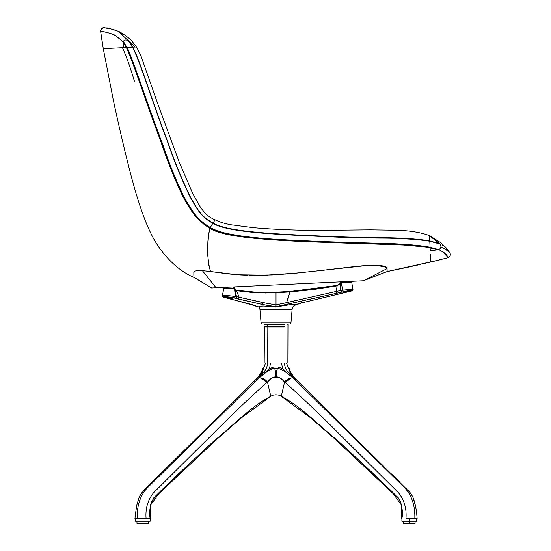 <?xml version="1.0" encoding="UTF-8"?>
<svg xmlns="http://www.w3.org/2000/svg" width="551" height="551" viewBox="0 0 551 551"><rect width="100%" height="100%" fill="white"/><g stroke="black" fill="none" stroke-linecap="round" stroke-linejoin="round"><path stroke-width="0.83" d="M403.373 521.253L403.373 523.45L415.082 523.45L415.082 521.253M267.993 323.981L267.579 324.567L284.474 324.567C288.944 324.567 288.944 324.567 284.474 324.567L267.579 324.567L267.993 323.981M401.617 518.767L401.858 518.767C403.263 512.334 402.078 505.357 398.29 497.822L378.441 478.364L338.19 441C319.181 425.868 301.721 406.817 281.272 396.334L313.526 419.972L344.878 447.081L391.038 490.59L401.534 505.233L401.321 518.767L401.906 518.767L401.906 521.253L409.228 521.253L409.228 523.45L403.373 523.45L409.228 523.45C416.783 523.45 416.783 523.45 409.228 523.45L409.228 521.253L416.549 521.253L416.549 518.767M288.504 368.316L288.807 367.758L289.475 368.743L288.717 367.71L288.655 368.578L290.212 372.207L287.904 371.966L292.822 377.676L285.838 372.207L287.904 371.966L292.987 377.676L290.212 372.207L287.904 371.966C285.879 369.549 284.709 366.553 284.392 362.985L267.655 362.985L267.827 326.915L264.432 326.915L264.081 326.378L267.579 326.378L267.827 326.915L267.579 326.378L284.474 326.378C288.944 326.378 288.944 326.378 284.474 326.378L264.081 326.378L264.081 324.567L267.579 324.567L267.579 326.378L267.579 324.567L264.081 324.567L264.666 323.981M288.442 368.585L288.387 368.171L288.442 368.585M269.625 368.171L269.108 368.585L270.307 369.735L269.625 368.171L270.52 369.514L273.709 368.316L273.813 367.758L276.017 368.819L278.289 367.779L280.459 367.834L282.539 368.578L285.838 372.207L287.904 371.966C285.879 369.549 284.709 366.553 284.392 362.985L286.486 362.985L288.655 368.578L286.486 362.985C288.318 362.985 288.318 362.985 286.486 362.985C288.318 362.985 288.318 362.985 286.486 362.985L281.554 362.985L282.539 368.578L281.554 362.985L270.5 362.985L269.625 368.171L270.5 362.985L267.655 362.985C267.283 366.649 266.037 369.721 263.915 372.194L266.353 372.145L259.28 377.642L264.48 373.371L270.307 369.735L269.108 368.585L265.637 372.338L266.353 372.145L259.397 377.676L263.915 372.194L265.637 372.338L269.625 368.171M271.891 367.737L269.646 368.447L272.855 367.675L274.791 368.529L276.196 376.664L277.256 368.564L274.791 368.529L275.714 372.469L275.858 376.664L271.361 378.179L267.449 381.995L264.198 379.047L259.28 377.642L266.353 372.145L271.533 368.901L273.434 368.426L270.307 369.735L273.792 368.268L273.813 367.758M289.061 368.75L292.822 377.676L295.116 378.489L292.822 377.676L289.647 378.275L286.355 380.121L284.591 382.015L286.293 380.135L289.516 378.296L292.822 377.676L289.647 378.275L287.388 379.363L284.591 382.015L285.142 382.463L289.495 378.64L287.436 379.887L285.005 382.346L287.829 379.598L291.1 377.986L289.475 378.627L291.1 377.986L285.142 382.463C303.553 398.876 321.646 416.095 339.416 434.105L398.442 492.725C404.289 499.991 406.79 508.676 405.949 518.767L414.813 518.767C415.227 505.728 411.845 495.425 404.689 487.842L292.822 377.676L404.689 487.842C411.845 495.425 415.227 505.728 414.813 518.767L417.128 518.767L416.873 514.834M289.44 368.791L290.274 371.457M264.191 362.985L264.432 326.915L284.226 326.915C288.566 326.915 288.566 326.915 284.226 326.915L267.827 326.915L267.655 362.985L265.561 362.985C263.764 362.985 263.764 362.985 265.561 362.985L267.655 362.985C267.283 366.649 266.037 369.721 263.915 372.194L261.849 372.145L259.066 377.676L263.915 372.194L262.056 372.338L265.561 362.985L263.66 368.171L262.827 369.514L263.392 367.737L262.524 368.819L261.78 371.457M136.972 523.45L148.68 523.45L148.68 521.253L148.68 523.45L136.972 523.45L136.972 521.253L136.972 523.45M294.33 377.986L295.288 378.64L294.33 377.986M295.639 379.109L295.894 379.653M294.847 378.262L295.908 379.887M295.288 378.744L295.611 380.121M295.184 378.509L292.987 377.676L294.468 377.965L295.35 378.757M289.502 370.451L289.847 371.34M290.294 371.498L289.516 368.805M278.489 368.378L284.688 371.388L292.636 377.538L285.838 372.207L282.539 368.578L280.149 367.786L278.186 367.923M278.71 368.461L281.768 369.742L278.338 368.302L278.289 367.779L277.256 368.564L276.34 372.483L276.196 376.664L280.693 378.179L284.605 381.995L287.842 379.054L292.767 377.642L284.688 371.388L278.71 368.461M409.228 521.253C418.67 521.253 418.67 521.253 409.228 521.253L409.228 518.767L409.228 521.253L401.906 521.253L409.228 521.253M288.807 367.779L290.274 371.464M416.832 518.767L405.949 518.767C406.79 508.676 404.289 499.991 398.442 492.725L339.416 434.105C321.646 416.095 303.553 398.876 285.142 382.456L281.747 379.212L284.605 381.995L281.272 396.334L284.598 382.008L281.747 379.212C277.931 376.491 274.116 376.491 270.3 379.212L272.704 377.449L275.858 376.664L279.35 377.449L281.747 379.212C277.931 376.491 274.116 376.491 270.3 379.212L267.455 382.015L263.564 378.751L259.232 377.676L264.198 379.047L267.455 382.015L270.265 379.095L267.455 382.015L265.72 380.135L262.414 378.275L259.066 377.676L257.586 377.965L256.697 378.764L257.586 377.965L259.232 377.642L263.612 368.585L263.337 367.675L262.724 368.529M289.103 368.95L289.061 368.461M281.988 368.929L282.408 368.447L281.988 368.929M262.786 369.735L263.612 368.585L262.572 370.403M266.904 382.463L260.947 377.986L264.149 379.653L266.904 382.456C248.494 398.876 230.408 416.095 212.638 434.105L153.605 492.725C147.764 499.991 145.257 508.676 146.105 518.767C145.257 508.676 147.764 499.991 153.605 492.725L212.638 434.105C230.408 416.095 248.494 398.876 266.904 382.456L267.455 382.015L266.904 382.463M262.166 378.434L260.947 377.986L263.819 379.322L266.76 381.939M135.505 521.253L150.141 521.253L150.141 518.767L150.141 521.253L135.505 521.253L135.505 518.767L135.505 521.253M285.693 372.145L290.701 376.037L285.693 372.145M290.074 378.117L290.625 377.965M285.762 380.631L285.266 381.154M286.148 380.293L284.591 382.008M289.475 378.627L288.235 379.322M287.829 379.598L287.043 380.19L287.829 379.598M285.941 381.202L285.611 381.567M276.023 362.985L281.554 362.985M263.543 372.566L263.075 373.048M262.551 373.619L262.207 374.005M262.992 368.736L263.24 367.758M256.16 379.653L256.415 379.109L256.16 379.653M256.601 378.84L256.222 379.598M256.442 380.135L256.759 378.751M192.719 442.239L141.917 492.663L139.265 496.878L136.49 506.328L134.919 518.767L137.233 518.767C136.827 505.728 140.202 495.425 147.365 487.842L259.232 377.676L257.138 378.275L259.232 377.676L147.365 487.842C140.202 495.425 136.827 505.728 137.233 518.767L150.43 518.767M262.992 378.84L266.443 381.567M135.215 518.767L150.726 518.767L150.513 505.233L161.009 490.59L207.176 447.081L238.521 419.972L270.782 396.334L267.455 382.015L270.789 396.197M270.782 396.334L273.186 395.17L276.03 394.771L278.875 395.177L281.272 396.334L278.875 395.177L276.03 394.771L273.186 395.17L270.782 396.334C250.326 406.817 232.873 425.868 213.857 441L173.606 478.364L153.763 497.822C149.975 505.357 148.784 512.334 150.196 518.767L150.513 505.239L150.733 518.767M281.265 396.334L280.156 395.673M277.821 376.932L280.046 377.786M278.599 377.159L279.343 377.449M283.91 381.271L284.605 381.995M288.393 378.764L289.516 378.296M286.933 379.673L287.353 379.391M288.49 378.751L289.64 378.275M289.061 378.84L288.648 379.067M285.294 381.939L285.005 382.346M276.712 370.362L276.45 371.684M276.23 373.668L276.196 376.629M273.592 368.364L270.286 369.742M261.911 371.147L257.303 378.117M270.775 378.613L268.874 380.521M270.513 378.854L270.162 379.198M268.151 381.264L267.449 381.995M279.908 377.717L279.426 377.483M272.628 377.483L272.146 377.71M282.105 379.563L281.747 379.212L282.105 379.563M261.346 376.03L262.159 375.403M275.81 373.523L275.872 374.852M274.226 376.939L272.704 377.449M263.543 378.744L266.636 380.982M264.749 379.384L262.524 378.296M261.98 378.117L261.429 377.965M280.562 395.88L280.17 395.68M278.875 395.177L276.03 394.771M271.884 395.673L271.491 395.88M264.218 379.598L265.003 380.19M264.232 379.109L265.699 380.121M263.819 379.322L263.406 379.067M283.82 303.264L276.023 304.855L276.023 292.712L289.681 291.968L290.115 291.458L276.023 292.175L276.023 292.712L276.023 292.175L257.103 292.319L235.732 290.205L236.358 290.701L257.751 292.815A1.171 0.813 -87.5 0 0 257.131 292.319A1.171 0.813 -87.5 0 0 257.103 292.319A1.171 0.813 92.5 0 1 257.131 292.319A1.171 0.813 92.5 0 1 257.751 292.815L276.023 292.953L276.023 292.567M250.994 304.304A1.171 0.861 -75.3 0 0 251.284 304.379L255.113 305.619L256.325 306.645L255.347 305.798L256.325 306.645L259.087 306.893L260.168 306.239L263.833 306.046L276.023 307.107L276.023 292.712L289.681 291.968L337.15 285.852L339.464 284.213L340.084 282.332M268.172 305.605L266.698 305.35M233.776 287.367L234.561 287.808L233.3 287.34L234.512 288.428L223.768 288.331L224.918 287.34M276.023 292.953L252.392 292.498L236.358 290.701L234.981 289.647L235.732 290.205A1.171 0.806 98.9 0 1 235.8 290.212A1.171 0.806 98.9 0 1 236.338 290.701L239.224 297.237L238.383 299.055L261.649 304.345L276.023 306.755L341.613 292.175L340.862 291.086L340.174 282.443L340.222 282.098L341.269 282.635L340.325 281.878A1.171 1.136 90 0 0 340.098 282.415L340.325 281.878A1.171 1.136 90 0 0 340.098 282.415L339.464 284.213L337.15 285.852L313.478 289.544L289.681 291.968L286.637 302.63L284.096 303.208L336.193 291.438L337.15 285.852L336.193 291.438L340.814 290.522L340.098 282.415M246.407 291.562L257.103 292.319L235.8 290.205A1.171 0.806 -81.1 0 0 235.711 290.205L235.229 290.04M234.471 288.414L235.422 296.514L236.503 296.7L234.561 287.808L236.503 296.7L239.224 297.237L236.358 290.701A1.171 0.806 -81.1 0 0 235.8 290.212L234.822 289.275M235.291 290.122L234.802 289.723L235.291 290.122M227.343 288.407L234.478 288.435M224.939 287.34L227.728 287.34M266.037 292.402L264.487 292.491M337.639 285.349L290.115 291.458L286.637 302.63L276.023 304.855L276.023 306.755L261.649 304.345L262.476 302.513L276.023 304.93L262.476 302.513L239.224 297.237L268.867 303.808M351.09 282.312L341.269 282.635L342.667 290.198L340.814 290.515L342.667 290.198L341.269 282.642L341.572 281.747L341.269 282.642L351.09 282.312L344.465 282.649M290.439 291.438L289.681 291.968M341.248 282.277L341.138 282.649L341.248 282.277M338.796 284.784L339.333 284.282M259.321 292.402L261.202 292.443M257.124 292.319L275.989 292.423M223.796 288.331L224.147 288.345M222.425 295.591L226.344 295.377L235.422 296.514L234.512 288.428M259.115 306.693L260.168 306.239L259.066 306.893A5.269 5.269 85.1 0 1 259.92 309.345L261.091 322.914L290.956 322.914L292.126 309.345L259.92 309.345L292.126 309.345L290.956 322.914L289.792 323.981L262.262 323.981L261.091 322.914L262.262 323.981L289.792 323.981L290.956 322.914L261.091 322.914L259.92 309.345A5.269 5.269 0 0 0 259.066 306.893L256.325 306.645C256.38 306.025 254.7 305.275 251.284 304.379L225.097 297.664C219.828 296.438 227.708 296.404 232.674 297.636L238.383 299.055L239.224 297.237L236.503 296.7L236.324 297.822L235.566 298.366L236.324 297.822L236.503 296.7L235.422 296.514L234.409 298.077L235.422 296.514L233.631 296.266A1.171 0.785 103.5 0 1 232.674 297.636A1.171 0.785 -76.5 0 0 233.631 296.266L226.482 295.391L222.425 295.556L223.761 288.331M258.15 301.528L259.555 301.845M292.843 301.218L286.637 302.63L287.374 304.434L286.637 302.63L336.193 291.438L336.93 293.277L336.193 291.438L340.814 290.522L341.613 292.175L343.569 291.713L342.667 290.198L352.275 289.096L352.668 289.447L351.159 289.812M292.505 291.279L337.453 285.397L290.095 291.458L313.863 289.075M275.913 292.423L272.897 292.464M227.287 297.781L227.894 298.318L227.287 297.781M264.873 305.006L231.819 297.45L225.724 296.714L223.499 296.865L224.415 297.485L251.284 304.379A1.171 0.861 104.7 0 1 251.111 304.352L230.359 298.924L255.464 305.915L255.313 305.33M226.261 297.01C231.33 297.444 233.107 297.877 231.592 298.311L231.268 297.616L231.592 298.311C226.523 297.877 224.746 297.444 226.261 297.01L230.91 297.54L232.37 298.263L228.272 298.022L225.331 297.306L226.261 297.01L225.256 297.147M232.598 298.091L231.592 298.311M348.707 291.706L346.841 292.133L348.707 291.706C354.582 290.322 352.433 290.253 353.074 289.22L342.667 290.212L343.569 291.713C349.733 290.129 356.201 290.129 348.666 291.713L346.786 292.14L347.158 291.603L346.786 292.14L342.57 292.987M348.845 291.596L348.935 291.252L348.845 291.596M346.916 292.106L301.383 302.981L301.762 302.347M349.802 290.859L350.229 290.921L349.802 290.859C349.913 291.348 347.805 291.837 343.48 292.326L343.686 291.92L343.053 292.209L343.48 292.326C343.369 291.837 345.477 291.348 349.802 290.859L343.053 292.209M336.537 285.57L331.316 286.486M279.694 292.037L278.165 292.099M276.285 292.168L276.023 292.712M266.209 293.001L265.024 292.994M227.894 298.318L228.314 298.422L227.894 298.318M262.531 303.05A1.171 0.709 -77.4 0 1 262.372 303.704A1.171 0.709 102.6 0 0 262.531 303.05M256.07 306.17L255.113 305.619M265.41 306.087L276.023 307.107L276.023 306.755M294.709 305.254L294.709 305.254A5.269 5.269 0 0 0 292.126 309.345A5.269 5.269 -30.5 0 1 294.709 305.254L295.453 305.123C295.481 304.655 297.43 303.945 301.321 302.995L342.281 293.166L301.321 302.995L295.453 305.123L294.709 305.254L295.611 304.71L290.04 304.71L295.611 304.71L290.04 304.71L276.023 306.955L290.04 304.71L294.578 304.586M276.023 306.693L345.622 291.252L352.123 290.57L345.649 292.395M343.48 292.326L350.229 290.921M296.025 304.848L296.362 304.31L296.025 304.848M258.729 303.684L260.444 304.069M266.505 306.142L265.1 306.074M264.149 306.053L262.965 306.039M261.911 306.067L262.786 306.046M260.168 306.239L261.746 306.074M344.52 292.65L345.022 292.54M286.768 302.595L293.883 300.984M291.011 304.641L292.636 304.572M291.906 304.6L285.769 305.323M351.917 290.501L350.808 290.501M295.784 304.744L301.383 302.981L346.31 292.257M136.531 46.987L132.853 47.179L129.092 41.235L135.002 47.069L103.278 48.695L100.619 31.255L100.95 29.561L102.81 27.805L107.817 27.943L118.148 31.221L128.266 40.671C125.759 39.555 124.147 39.824 123.431 41.477L123.155 42.399C118.121 37.131 114.236 34.258 111.502 33.79C106.143 32.116 102.514 31.276 100.619 31.255C100.737 29.038 101.894 27.805 104.105 27.55L106.088 28.149L104.022 27.55M439.147 249.748L438.748 249.589C449.575 255.23 447.226 257.916 448.211 257.689L430.854 262L448.211 257.689C450.835 255.919 451.062 253.873 448.907 251.566C451.062 253.873 450.835 255.919 448.211 257.689L442.157 251.228L444.278 252.799M429.498 235.718L439.877 243.948L429.766 240.904L429.491 235.587L440.159 242.344L446.248 247.881L448.721 251.07L443.665 248.205M445.711 254.328L446.654 255.471M443.307 252L442.818 251.649M438.754 249.582L440.139 248.632L438.748 249.582M440.938 246.738L440.876 247.165L440.938 246.738L448.907 251.566M429.511 235.986L429.766 240.904L439.484 243.556L434.76 239.423M429.491 235.587C421.549 232.667 411.439 230.89 399.158 230.256L370.251 229.843L323.678 230.311C299.868 230.504 276.437 229.629 253.37 227.687L231.193 224.787C224.829 223.651 219.47 221.984 215.117 219.801C219.47 221.984 224.829 223.651 231.193 224.787L253.37 227.687C276.437 229.629 299.868 230.504 323.678 230.311L370.251 229.843L399.158 230.256C411.439 230.89 421.549 232.667 429.491 235.587L440.159 242.344L445.573 247.213M442.784 245.319L442.157 244.981M430.152 248.432L430.097 247.413L438.568 249.644L430.269 250.629L430.117 247.702L435.745 248.997M121.082 40.182L123.155 42.399L123.328 41.724L126.944 47.482L123.431 41.477C124.147 39.824 125.759 39.555 128.266 40.671L132.509 47.193L128.266 40.671L132.66 47.186L128.638 40.919L132.853 47.179L135.002 47.069L127.804 40.037M122.46 34.134L119.278 31.834M118.369 31.331L117.852 31.076M133.9 47.124L135.856 47.021M118.128 31.207C119.781 31.4 130.739 39.018 131.779 40.974L136.586 46.987L140.877 55.692L157.779 103.87L179.254 162.249L193.105 194.331L200.282 206.942C204.531 213.32 209.476 217.604 215.117 219.801C209.476 217.604 204.531 213.32 200.282 206.942L193.105 194.331L179.254 162.249L157.779 103.87L140.877 55.692L136.586 46.987L131.779 40.974C130.739 39.018 119.781 31.4 118.128 31.207L113.458 29.547M111.874 29.113L106.412 28.163M436.117 250.016L434.174 250.244M430.152 248.453L430.241 250.099M429.766 240.904C419.249 239.051 403.855 237.963 383.586 237.646C364.659 237.612 344.182 237.088 322.17 236.076C275.782 234.085 227.756 231.943 213.017 223.031L215.09 219.842L213.017 223.031C202.307 216.715 199.579 213.423 190.123 196.397C181.382 178.152 173.751 159.439 167.222 140.264C152.909 103.616 140.98 63.103 132.853 47.179C140.98 63.103 152.909 103.616 167.222 140.264C173.751 159.439 181.382 178.152 190.123 196.397C199.579 213.423 202.307 216.715 213.017 223.031L213.017 223.031C227.756 231.943 275.782 234.085 322.17 236.076C344.182 237.088 364.659 237.612 383.586 237.646C403.855 237.963 419.249 239.051 429.766 240.904L429.766 240.904M430.248 250.278L430.269 250.629L438.568 249.644L430.09 247.247L410.516 244.747L399.998 244.024L430.09 247.247L438.748 249.589L438.093 249.768L426.446 247.075L410.564 245.25L322.115 242.24C288.745 241.159 262.627 239.43 243.769 237.04C226.654 234.981 215.358 232.054 209.876 228.266L212.906 223.196C202.148 216.825 199.393 213.389 189.95 196.37C181.224 178.125 173.606 159.425 167.098 140.264C152.806 103.629 140.863 63.096 132.66 47.186L132.853 47.179M439.698 243.776L429.773 241.09C421.308 239.54 401.824 238.011 383.586 237.908C364.652 237.853 344.175 237.309 322.156 236.276C275.789 234.265 227.804 232.205 212.906 223.196C227.804 232.205 275.789 234.265 322.156 236.276C344.175 237.309 364.652 237.853 383.586 237.908C401.824 238.011 421.308 239.54 429.773 241.09L439.698 243.776M213.437 222.384L213.671 222.025M212.996 223.052L212.824 223.327C202.01 216.915 199.228 213.368 189.792 196.349C181.093 178.104 173.496 159.411 167.001 140.264C152.737 103.636 140.76 63.089 132.509 47.193L132.66 47.186C140.863 63.096 152.806 103.629 167.098 140.264C173.606 159.425 181.224 178.125 189.95 196.37C199.393 213.389 202.148 216.825 212.906 223.196M214.663 220.496L215.055 219.897M438.045 249.748L437.308 249.486M436.289 249.155L434.718 248.715M432.659 248.225L430.861 247.847M429.78 241.242L429.78 241.242C421.322 239.754 401.831 238.232 383.592 238.128C364.645 238.073 344.168 237.515 322.149 236.469C275.789 234.43 227.839 232.412 212.824 223.327C227.839 232.412 275.789 234.43 322.149 236.469C344.168 237.515 364.645 238.073 383.592 238.128C401.831 238.232 421.322 239.754 429.78 241.242L439.877 243.948L429.78 241.242L430.09 247.247L438.748 249.589L430.09 247.247L429.78 241.242M439.877 243.948C441.571 246.352 441.193 248.232 438.748 249.589L426.419 246.614M410.516 244.747L383.62 243.432L321.942 241.552C285.597 240.312 258.419 238.411 240.408 235.835C224.078 233.397 213.988 230.594 210.145 227.439C197.919 219.945 193.146 213.134 184.227 197.286C176.044 180.48 169.019 163.199 163.144 145.436C148.591 107.755 134.63 63.93 127.205 47.469L132.509 47.193C140.76 63.089 152.737 103.636 167.001 140.264C173.496 159.411 181.093 178.104 189.792 196.349C199.228 213.368 202.01 216.915 212.824 223.327L210.145 227.439C228.727 238.246 273.062 239.148 318.382 241.393C341.241 242.502 362.544 243.177 382.291 243.404C401.19 243.618 421.384 245.436 430.09 247.247L430.097 247.413C421.391 245.608 401.204 243.797 382.298 243.59C362.544 243.37 341.241 242.709 318.395 241.607C273.089 239.348 228.789 238.528 210.007 227.646C197.334 219.863 192.423 212.61 183.063 195.639C174.591 177.505 167.249 159.115 161.05 140.464C147.062 104.229 134.134 63.117 126.944 47.482L127.205 47.469C134.63 63.93 148.591 107.755 163.144 145.436C169.019 163.199 176.044 180.48 184.227 197.286C193.146 213.134 197.919 219.945 210.145 227.439L210.007 227.646C214.112 230.897 224.229 233.707 240.36 236.062C258.481 238.638 285.673 240.539 321.936 241.758C352.592 243.032 373.151 243.652 383.62 243.618L410.523 244.926L421.914 246.132L430.117 247.723C430.076 247.082 419.146 245.987 397.326 244.417C375.389 244.238 338.314 242.984 286.1 240.663C239.657 237.832 220.2 234.595 209.876 228.266L208.574 235.201L209.676 228.155C196.79 220.242 191.707 212.507 182.374 195.557C173.923 177.45 166.629 159.087 160.486 140.491C146.58 104.297 133.652 63.103 126.365 47.51L123.155 42.399L123.025 44.473M103.912 27.557L101.412 28.838L100.619 31.255L107.156 32.454M110.937 33.59L116.116 36.077L120.697 39.789M439.746 259.872L387.153 271.547L386.995 267.717L384.997 266.526L378.337 265.513L368.116 265.41L297.072 273.048L265.933 275.169L237.922 274.777L206.198 270.996L197.237 270.596L194.84 271.126L193.821 272.16L193.966 277.394C173.055 268.516 157.462 247.736 150.63 232.825C147.386 226.303 143.901 217.514 140.168 206.46C136.882 196.631 133.604 185.411 130.332 172.787C124.361 149.521 118.754 125.6 113.506 101.012L103.195 48.274M100.619 31.255L103.189 31.565M103.388 48.695L121.254 47.772M101.901 39.961L100.626 31.324M440.538 259.693L430.854 262L430.579 256.697L430.854 262L387.153 271.547L417.617 265.1M438.093 249.768L438.748 249.589M101.322 36.38L103.278 48.695L123.314 47.668L123.155 42.399L126.365 47.51L126.944 47.482C134.134 63.117 147.062 104.229 161.05 140.464C167.249 159.115 174.591 177.505 183.063 195.639C192.423 212.61 197.334 219.863 210.007 227.646M410.564 245.25L396.858 244.396L426.446 247.075M430.276 250.629L432.742 250.402M435.772 250.051L438.024 249.782M386.161 271.932L363.329 280.762L387.153 271.547L363.329 280.762L387.077 268.613L387.112 269.949L387.077 268.613L363.329 280.762L216.088 287.76L202.389 270.651L210.489 271.491L208.863 265.176L207.755 255.388L207.61 247.282L208.574 235.201L207.865 241.49L207.644 252.751L208.478 262.861L210.489 271.491L227.356 273.819L239.478 274.866M430.448 254.211L430.579 256.697M387.153 271.436L387.139 270.899L387.153 271.547L363.261 280.769L211.625 287.973L193.966 277.394C173.055 268.516 157.462 247.736 150.63 232.825C147.386 226.303 143.901 217.514 140.168 206.46C136.882 196.631 133.604 185.411 130.332 172.787M123.314 47.668L126.365 47.51C133.652 63.103 146.58 104.297 160.486 140.491C166.629 159.087 173.923 177.45 182.374 195.557C191.707 212.507 196.79 220.242 209.676 228.155M207.782 255.857L207.755 255.388M208.478 262.861L208.168 260.444M203.533 270.741L202.389 270.651L216.088 287.76L212.225 287.939M203.298 270.72L202.837 270.686M202.003 270.624L200.908 270.569M198.849 270.527L198.133 270.541M197.582 270.569L202.389 270.651M194.84 271.126L197.237 270.596M193.8 273.076L194.345 271.416L193.821 272.16M193.904 275.879L193.828 273.923M193.924 276.354L193.952 277.057M193.959 277.277L211.625 287.973M387.112 269.949L387.139 270.899M386.995 267.717L386.637 267.29L386.995 267.717M383.744 266.209L378.337 265.513M376.058 265.389L373.564 265.327M368.116 265.41L357.606 266.243M353.604 266.739L354.334 266.65M346.758 267.572L340.119 268.351M336.131 268.812L329.801 269.522M326.461 269.894L318.871 270.734M315.716 271.085L357.737 266.223L366.029 265.506L376.994 265.43C383.241 265.554 386.602 266.615 387.077 268.613M309.497 271.767L307.045 272.029M284.626 274.136L305.254 272.222M249.727 275.266L272.118 274.921M268.055 275.094L267.166 275.128M241.035 274.956L247.44 275.211M225.497 273.578L219.305 272.669M272.16 274.921L283.379 274.233M193.98 271.801L194.661 271.216M197.713 270.562L198.222 270.541M221.915 273.048L225.4 273.565M225.827 273.62L227.356 273.819M240.381 274.921L240.883 274.949M265.933 275.169L267.703 275.107M319.442 270.672L325.813 269.969M329.374 269.57L335.049 268.929M340.725 268.282L346.62 267.586M347.082 267.531L348.625 267.352M348.645 267.345L349.238 267.276M357.689 266.229L366.029 265.506M376.994 265.43L386.74 267.38M352.254 281.292L352.95 281.258M289.061 368.412L288.931 367.985M287.856 362.985L287.973 324.567L287.388 323.981M289.075 368.819L289.633 370.782M294.702 377.903L295.178 378.496C291.004 373.296 290.556 371.925 290.136 371.147M295.191 378.544L410.137 492.663C412.651 496.541 410.137 492.566 410.481 493.069L412.789 496.878C415.11 502.553 416.563 509.847 417.135 518.767M399.082 499.234L335.07 439.195L302.506 410.702L335.373 439.464L397.732 497.946L399.84 500.101L401.527 505.184M416.535 511.872L415.392 505.591L412.913 497.216M412.754 496.788L412.458 496.038M411.528 494.543L411.039 493.868M410.578 493.241L408.367 490.535M406.624 488.73L406.149 488.269M399.833 482.125L391.396 473.874M383.641 466.263L359.713 442.618M301.583 384.736L298.015 381.264M262.985 368.75L262.93 369.101M261.711 371.601L262.524 368.819M257.083 378.33L144.885 489.26L140.223 494.984L139.141 497.216L136.655 505.591L134.919 518.767M150.526 505.122L151.518 501.334L154.308 497.952L216.75 439.402L249.548 410.702L216.77 439.381L154.308 497.952L151.518 501.334L150.526 505.122M401.321 518.767L401.507 517.12M401.713 514.696L401.831 511.989M401.831 509.599L401.769 507.981M261.312 372.331L260.561 373.537M259.666 374.825L258.674 376.181M258.047 377.001L257.358 377.89M256.794 378.606L247.399 387.739M246.621 388.51L245.677 389.44M243.466 391.637L233.431 401.672M231.675 403.422L230.47 404.634M226.068 409.021L221.516 413.567M215.806 419.256L209.649 425.386M207.61 427.418L197.196 437.79M197.162 437.825L196.562 438.424M195.453 439.526L195.109 439.863M339.933 282.973L340.277 281.857L339.602 283.744L337.453 285.397M265.789 292.443L264.68 292.491M290.095 291.458L276.023 292.175M352.991 289.971L351.745 282.326L350.594 281.368M228.024 298.366L224.966 297.65C222.652 296.913 221.805 296.218 222.425 295.556L222.797 296.748M229.464 298.697L224.966 297.65M278.117 292.106L287.133 291.658M255.464 305.915L251.69 304.51M227.763 298.305L226.984 298.119M223.003 296.92L223.678 297.264M224.119 297.416L224.594 297.554M300.095 303.305L297.251 304.152M297.127 304.193L296.252 304.558M337.019 294.434L341.551 293.352M342.784 293.056L344.644 292.629M345.257 292.491L345.808 292.367M349.913 291.431L349.561 291.52M122.46 47.71L122.46 47.71C126.613 57.022 130.642 68.345 134.54 81.679C130.642 68.345 126.613 57.022 122.46 47.71M430.854 262L437.301 260.437M438.933 260.058L440.504 259.7M363.329 280.762L387.167 271.547M388.434 271.299L411.728 266.429L388.434 271.299"/></g></svg>
